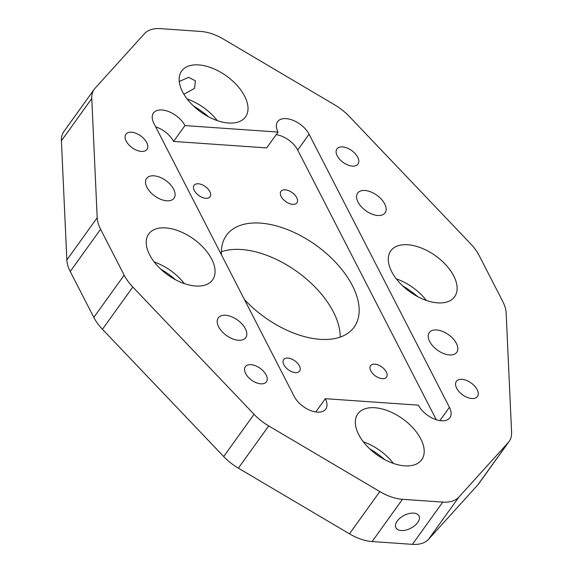 <?xml version="1.0" encoding="UTF-8"?>
<svg xmlns="http://www.w3.org/2000/svg" width="573" height="573" viewBox="0 0 573 573"><rect width="100%" height="100%" fill="white"/><g stroke="black" fill="none" stroke-linecap="round" stroke-linejoin="round"><path stroke-width="0.86" d="M245.344 328.694A16.904 9.505 35.7 0 0 231.521 316.711A16.904 9.505 35.7 0 0 218.27 317.9A16.904 9.505 35.7 0 0 218.65 326.832A16.904 9.505 35.7 0 0 232.473 338.815A16.904 9.505 35.7 0 0 245.724 337.626A16.904 9.505 35.7 0 0 245.344 328.694M173.669 189.24A16.904 9.505 35.7 0 0 159.853 177.258A16.904 9.505 35.7 0 0 146.595 178.447A16.904 9.505 35.7 0 0 146.982 187.378A16.904 9.505 35.7 0 0 160.805 199.361A16.904 9.505 35.7 0 0 174.056 198.172A16.904 9.505 35.7 0 0 173.669 189.24M384.698 203.924A16.904 9.505 35.7 0 0 370.874 191.941A16.904 9.505 35.7 0 0 357.624 193.13A16.904 9.505 35.7 0 0 358.01 202.068A16.904 9.505 35.7 0 0 371.827 214.044A16.904 9.505 35.7 0 0 385.085 212.855A16.904 9.505 35.7 0 0 384.698 203.924M456.366 343.377A16.904 9.505 35.7 0 0 442.542 331.395A16.904 9.505 35.7 0 0 429.292 332.584A16.904 9.505 35.7 0 0 429.678 341.515A16.904 9.505 35.7 0 0 443.502 353.498A16.904 9.505 35.7 0 0 456.753 352.309A16.904 9.505 35.7 0 0 456.366 343.377M337.225 155.799A12.971 7.299 -144.3 0 1 336.924 148.937A12.971 7.299 -144.3 0 1 347.095 148.027A12.971 7.299 -144.3 0 1 357.702 157.224A12.971 7.299 -144.3 0 1 358.003 164.079A12.971 7.299 -144.3 0 1 347.832 164.988A12.971 7.299 -144.3 0 1 337.225 155.799M456.674 388.222A12.971 7.299 -144.3 0 1 456.373 381.36A12.971 7.299 -144.3 0 1 466.544 380.451A12.971 7.299 -144.3 0 1 477.151 389.647A12.971 7.299 -144.3 0 1 477.445 396.502A12.971 7.299 -144.3 0 1 467.274 397.411A12.971 7.299 -144.3 0 1 456.674 388.222M245.645 373.532A12.971 7.299 -144.3 0 1 245.351 366.677A12.971 7.299 -144.3 0 1 255.522 365.767A12.971 7.299 -144.3 0 1 266.13 374.957A12.971 7.299 -144.3 0 1 266.424 381.819A12.971 7.299 -144.3 0 1 256.253 382.728A12.971 7.299 -144.3 0 1 245.645 373.532M126.196 141.116A12.971 7.299 -144.3 0 1 125.902 134.254A12.971 7.299 -144.3 0 1 136.073 133.344A12.971 7.299 -144.3 0 1 146.681 142.541A12.971 7.299 -144.3 0 1 146.975 149.395A12.971 7.299 -144.3 0 1 136.804 150.305A12.971 7.299 -144.3 0 1 126.196 141.116M208.522 116.799A55.044 30.956 35.7 0 0 193.552 106.048M187.163 99.007A39.315 22.111 -144.3 0 1 217.239 120.617M175.589 279.789A55.044 30.956 35.7 0 0 160.619 269.038M154.223 261.997A39.315 22.111 -144.3 0 1 184.305 283.599M384.712 459.625A55.044 30.956 35.7 0 0 369.743 448.867M363.346 441.826A39.315 22.111 -144.3 0 1 393.422 463.435M417.645 296.635A55.044 30.956 35.7 0 0 402.676 285.884M396.287 278.836A39.315 22.111 -144.3 0 1 426.362 300.445M417.681 522.54A12.971 7.22 152.8 0 0 418.978 515.893A12.971 7.22 152.8 0 0 409.058 513.566A12.971 7.22 152.8 0 0 397.204 521.115A12.971 7.22 152.8 0 0 395.9 527.754A12.971 7.22 152.8 0 0 405.827 530.089A12.971 7.22 152.8 0 0 417.681 522.54M179.256 81.516L188.596 77.319L195.393 80.843L194.555 88.378L183.897 94.237M221.422 251.755A78.63 44.221 -144.3 0 1 333.393 311.941A78.63 44.221 -144.3 0 1 340.197 337.089M221.522 254.985A78.63 44.221 -144.3 0 1 226.435 235.338A78.63 44.221 -144.3 0 1 288.076 229.823A78.63 44.221 -144.3 0 1 352.359 285.54A78.63 44.221 -144.3 0 1 354.157 327.097A78.63 44.221 -144.3 0 1 244.392 299.478M194.297 190.501A9.827 5.529 -144.3 0 1 194.075 185.301A9.827 5.529 -144.3 0 1 201.775 184.613A9.827 5.529 -144.3 0 1 209.811 191.575A9.827 5.529 -144.3 0 1 210.04 196.775A9.827 5.529 -144.3 0 1 202.333 197.463A9.827 5.529 -144.3 0 1 194.297 190.501M281.185 196.546A9.827 5.529 -144.3 0 1 280.963 191.353A9.827 5.529 -144.3 0 1 288.67 190.659A9.827 5.529 -144.3 0 1 296.707 197.628A9.827 5.529 -144.3 0 1 296.929 202.821A9.827 5.529 -144.3 0 1 289.222 203.508A9.827 5.529 -144.3 0 1 281.185 196.546M370.774 370.86A9.827 5.529 -144.3 0 1 370.552 365.667A9.827 5.529 -144.3 0 1 378.259 364.98A9.827 5.529 -144.3 0 1 386.288 371.941A9.827 5.529 -144.3 0 1 386.517 377.134A9.827 5.529 -144.3 0 1 378.81 377.829A9.827 5.529 -144.3 0 1 370.774 370.86M283.886 364.815A9.827 5.529 -144.3 0 1 283.656 359.622A9.827 5.529 -144.3 0 1 291.363 358.927A9.827 5.529 -144.3 0 1 299.4 365.896A9.827 5.529 -144.3 0 1 299.622 371.089A9.827 5.529 -144.3 0 1 291.915 371.777A9.827 5.529 -144.3 0 1 283.886 364.815M149.61 254.799A39.315 22.111 -144.3 0 1 148.715 234.013A39.315 22.111 -144.3 0 1 179.535 231.256A39.315 22.111 -144.3 0 1 211.681 259.118A39.315 22.111 -144.3 0 1 212.576 279.896A39.315 22.111 -144.3 0 1 181.756 282.654A39.315 22.111 -144.3 0 1 149.61 254.799M182.551 91.809A39.315 22.111 -144.3 0 1 181.648 71.031A39.315 22.111 -144.3 0 1 212.476 68.266A39.315 22.111 -144.3 0 1 244.614 96.128A39.315 22.111 -144.3 0 1 245.509 116.906A39.315 22.111 -144.3 0 1 214.689 119.664A39.315 22.111 -144.3 0 1 182.551 91.809M391.667 271.638A39.315 22.111 -144.3 0 1 390.772 250.859A39.315 22.111 -144.3 0 1 421.592 248.102A39.315 22.111 -144.3 0 1 453.737 275.957A39.315 22.111 -144.3 0 1 454.633 296.742A39.315 22.111 -144.3 0 1 423.812 299.5A39.315 22.111 -144.3 0 1 391.667 271.638M358.734 434.628A39.315 22.111 -144.3 0 1 357.839 413.849A39.315 22.111 -144.3 0 1 388.659 411.092A39.315 22.111 -144.3 0 1 420.804 438.947A39.315 22.111 -144.3 0 1 421.699 459.732A39.315 22.111 -144.3 0 1 390.879 462.49A39.315 22.111 -144.3 0 1 358.734 434.628M315.759 411.966L325.299 398.686L418.397 405.168A19.661 11.059 -144.3 0 0 434.47 419.092A19.661 11.059 -144.3 0 0 449.884 417.717A19.661 11.059 -144.3 0 0 449.433 407.324L309.083 134.232L297.702 150.069A19.661 11.059 35.7 0 0 276.207 134.634M173.569 141.431L266.667 147.913L278.048 132.069L184.95 125.594L173.569 141.431A19.661 11.059 35.7 0 0 155.67 126.848M184.95 125.594A19.661 11.059 -144.3 0 0 168.877 111.663A19.661 11.059 -144.3 0 0 153.471 113.039A19.661 11.059 -144.3 0 0 153.915 123.431L294.271 396.53A19.661 11.059 -144.3 0 0 310.337 410.454A19.661 11.059 -144.3 0 0 325.751 409.079A19.661 11.059 -144.3 0 0 325.299 398.686M278.048 132.069A19.661 11.059 -144.3 0 1 277.597 121.677A19.661 11.059 -144.3 0 1 293.011 120.301A19.661 11.059 -144.3 0 1 309.083 134.232M254.047 414.3A39.315 22.111 35.7 0 0 268.708 425.918L379.813 491.584A39.315 22.111 35.7 0 0 402.468 499.305L442.764 502.106A39.315 22.111 35.7 0 0 458.88 497.092L508.215 442.585A39.315 22.111 35.7 0 0 509.096 441.489A39.315 22.111 35.7 0 0 511.589 432.221L506.152 313.008A39.315 22.111 35.7 0 0 502.772 301.498L479.186 255.608A39.315 22.111 35.7 0 0 470.548 243.726L349.308 116.455A39.315 22.111 35.7 0 0 334.639 104.838L223.542 39.172A39.315 22.111 35.7 0 0 200.879 31.451L160.59 28.65A39.315 22.111 35.7 0 0 144.475 33.671L95.132 88.178A39.315 22.111 35.7 0 0 94.251 89.266A39.315 22.111 35.7 0 0 91.766 98.535L97.195 217.747A39.315 22.111 35.7 0 0 100.583 229.257L124.162 275.155A39.315 22.111 35.7 0 0 132.807 287.03L254.047 414.3L223.692 456.545L102.452 329.274A39.315 22.111 -144.3 0 1 93.814 317.392L70.228 271.502A39.315 22.111 -144.3 0 1 66.848 259.992L61.411 140.779A39.315 22.111 -144.3 0 1 63.904 131.511L94.251 89.266M509.096 441.489L478.749 483.734A39.315 22.111 -144.3 0 1 477.868 484.822L428.525 539.329A39.315 22.111 -144.3 0 1 412.41 544.35L372.121 541.549A39.315 22.111 -144.3 0 1 349.458 533.828L238.361 468.162A39.315 22.111 -144.3 0 1 223.692 456.545M436.297 419.751L297.702 150.069M238.361 468.162L268.708 425.918M102.452 329.274L132.807 287.03M93.814 317.392L124.162 275.155M70.228 271.502L100.583 229.257M66.848 259.992L97.195 217.747M61.411 140.779L91.766 98.535M477.868 484.822L508.215 442.585M428.525 539.329L458.88 497.092M412.41 544.35L442.764 502.106M372.121 541.549L402.468 499.305M349.458 533.828L379.813 491.584M449.433 407.324L439.892 420.603"/></g></svg>
